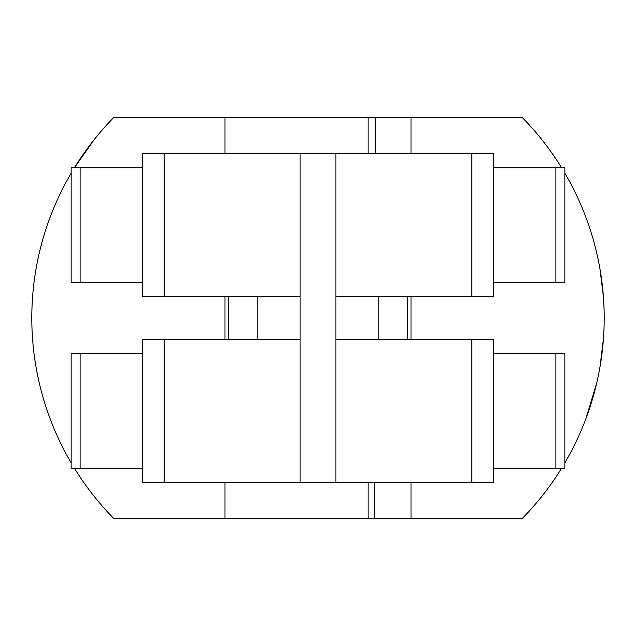 <?xml version="1.0" encoding="UTF-8"?>
<svg xmlns="http://www.w3.org/2000/svg" width="636" height="636" viewBox="0 0 636 636"><rect width="100%" height="100%" fill="white"/><g stroke="black" fill="none" stroke-linecap="round" stroke-linejoin="round"><path stroke-width="0.95" d="M368.085 153.435L368.085 117.66L113.613 117.66A286.2 286.2 0 0 0 74.412 167.745L94.589 139.125M224.985 482.565L224.985 518.34L113.613 518.34A286.2 286.2 0 0 1 74.412 468.255M71.153 462.833A286.2 286.2 0 0 1 71.153 173.167M603.58 336.818L603.707 334.822M600.034 366.646L603.445 338.813M603.683 300.78L603.556 298.785M603.413 296.781L599.971 268.956M595.606 248.39L595.113 246.442M411.015 153.435L411.015 117.66L522.387 117.66A286.2 286.2 0 0 1 561.588 167.745M564.848 173.167A286.2 286.2 0 0 1 564.848 462.833M561.588 468.255A286.2 286.2 0 0 1 522.387 518.34L411.015 518.34L411.015 482.565M586.082 418.202L596.822 382.554M335.887 339.465L335.887 482.565L493.298 482.565L493.298 339.465L335.887 339.465L335.887 296.535L493.298 296.535L493.298 153.435L142.703 153.435L142.703 296.535L300.113 296.535L300.113 339.465L142.703 339.465L142.703 482.565L164.168 482.565L164.168 339.465M411.015 339.465L411.015 296.535M228.562 339.465L228.562 296.535M80.096 353.775L71.153 353.775L71.153 468.255L80.096 468.255L80.096 353.775L142.703 353.775M142.703 167.745L71.153 167.745L71.153 282.225L142.703 282.225M142.703 468.255L80.096 468.255M257.183 339.465L257.183 296.535M335.887 482.565L164.168 482.565M164.168 296.535L164.168 153.435M493.298 167.745L564.848 167.745L564.848 282.225L493.298 282.225M493.298 468.255L564.848 468.255L564.848 353.775L493.298 353.775M407.438 296.535L407.438 339.465M378.817 296.535L378.817 339.465M471.833 153.435L471.833 296.535M471.833 339.465L471.833 482.565M411.015 117.66L375.24 117.66L375.24 153.435M374.739 482.565L374.739 518.34L411.015 518.34M368.085 117.66L375.24 117.66M374.739 518.34L368.085 518.34L368.085 482.565M224.985 518.34L368.085 518.34M224.985 117.66L224.985 153.435M224.985 296.535L224.985 339.465M80.096 282.225L80.096 167.745M555.904 353.775L555.904 468.255M555.904 167.745L555.904 282.225M300.113 296.535L300.113 153.435M300.113 482.565L300.113 339.465M335.887 153.435L335.887 296.535"/></g></svg>
